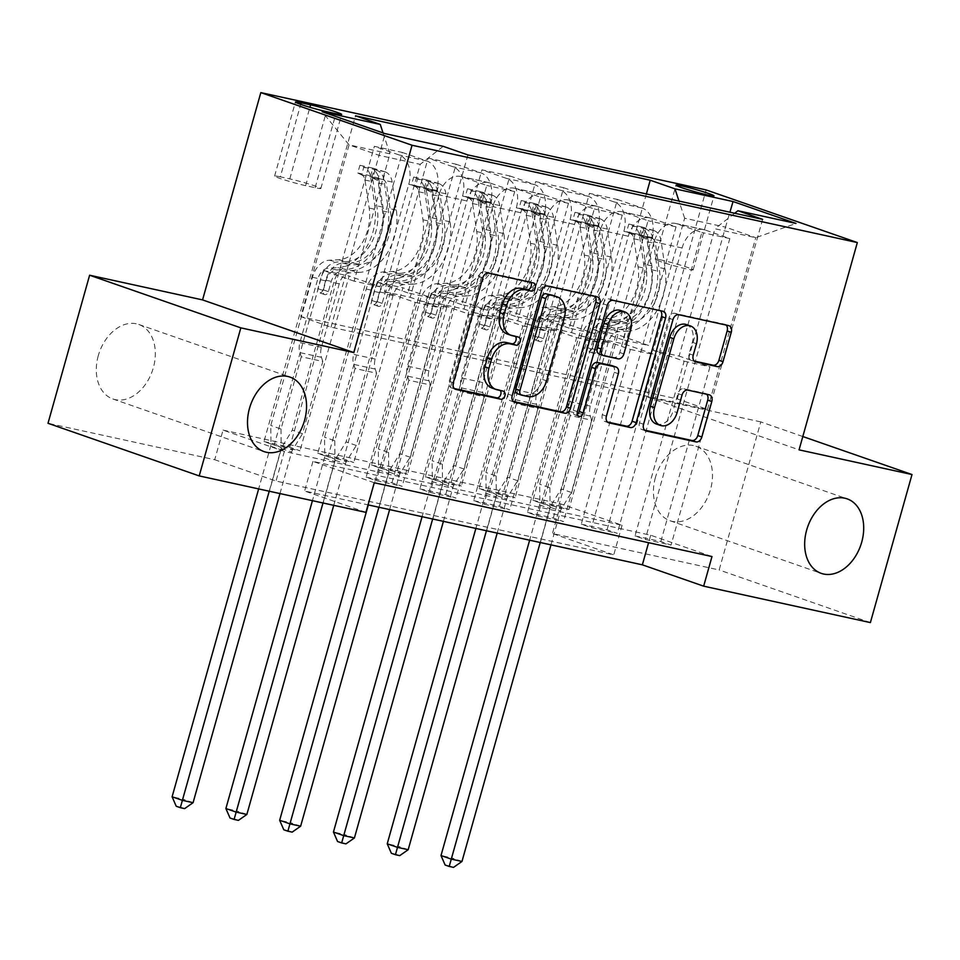 <?xml version="1.0" encoding="UTF-8"?>
<svg xmlns="http://www.w3.org/2000/svg" width="960" height="960" viewBox="0 0 960 960"><rect width="100%" height="100%" fill="white"/><g stroke="black" fill="none" stroke-linecap="round" stroke-linejoin="round"><path stroke-width="0.72" stroke-dasharray="4.8 3.6" d="M530.64 282.348A4.236 3.012 109.2 0 0 529.62 281.604A4.236 3.012 109.2 0 0 529.368 281.532L484.5 271.728A6.048 4.308 109.2 0 0 478.644 276.624L449.22 381.264A6.048 4.308 109.2 0 0 451.464 387.9A6.048 4.308 109.2 0 0 451.812 387.996L454.332 388.548M500.256 390.468A4.236 3.012 109.2 0 0 499.224 389.736A4.236 3.012 109.2 0 0 498.972 389.664L493.164 388.392L497.256 389.82M515.448 336.408A4.236 3.012 109.2 0 0 514.416 335.664A4.236 3.012 109.2 0 0 514.164 335.604L508.368 334.332L512.448 335.748M655.428 477.456A39.444 28.08 109.2 0 0 669.996 520.728A39.444 28.08 109.2 0 0 710.508 489.492A39.444 28.08 109.2 0 0 695.94 446.22A39.444 28.08 109.2 0 0 655.428 477.456M98.28 355.692A39.444 28.08 109.2 0 0 112.848 398.964A39.444 28.08 109.2 0 0 153.348 367.728A39.444 28.08 109.2 0 0 138.78 324.456A39.444 28.08 109.2 0 0 98.28 355.692M661.104 259.992A19.728 1.188 15.7 0 0 655.2 259.212A19.728 1.188 15.7 0 0 666.54 263.532A19.728 1.188 15.7 0 0 687.264 269.1A19.728 1.188 15.7 0 0 693.168 269.88A19.728 1.188 15.7 0 0 681.816 265.56A19.728 1.188 15.7 0 0 661.104 259.992M374.256 482.748L312.948 461.4L650.688 535.212L711.984 556.548M366.132 477.132L391.956 482.772L402.168 486.336L376.356 480.684L366.132 477.132L415.248 302.412L384.396 291.672L420.18 164.34L443.196 146.34M419.916 488.88L445.728 494.532L455.952 498.084L430.14 492.444L419.916 488.88L469.032 314.172L438.168 303.432L466.968 200.964A24.648 17.244 102.3 0 1 488.58 182.58A24.648 17.244 102.3 0 1 489.972 182.964L514.704 191.58L430.14 492.444M473.7 500.64L499.512 506.28L509.724 509.832L483.912 504.192L473.7 500.64L522.804 325.92L491.952 315.18L520.752 212.724A24.648 17.244 102.3 0 1 542.364 194.328A24.648 17.244 102.3 0 1 543.756 194.724L568.488 203.328L483.912 504.192M527.472 512.388L553.284 518.028L563.508 521.592L537.696 515.952L527.472 512.388L576.588 337.68L545.724 326.94L574.524 224.472A24.648 17.244 102.3 0 1 596.136 206.076A24.648 17.244 102.3 0 1 597.54 206.472L622.26 215.088L537.696 515.952M581.256 524.148L607.068 529.788L617.28 533.34L591.468 527.7L581.256 524.148L630.36 349.428L599.508 338.688L628.308 236.232A24.648 17.244 102.3 0 1 649.92 217.836A24.648 17.244 102.3 0 1 651.312 218.232L676.044 226.836L591.468 527.7M635.028 535.896L660.852 541.536L671.064 545.1L645.252 539.448L635.028 535.896L684.144 361.176L653.292 350.436L682.092 247.98A24.648 17.244 102.3 0 1 703.704 229.584A24.648 17.244 102.3 0 1 705.096 229.98L729.816 238.584L645.252 539.448M223.044 430.104L560.772 503.916L622.08 525.252L284.34 451.452L223.044 430.104L214.716 459.72L48 423.288M263.964 441.564L289.776 447.204L300 450.768L274.176 445.128L263.964 441.564L355.524 115.824M317.748 453.324L343.56 458.964L353.772 462.516L327.96 456.876L317.748 453.324L402.312 152.448L374.352 146.34L399.072 154.944A24.648 17.244 102.3 0 1 408.768 184.332L379.956 286.788L349.104 276.048L300 450.768M371.52 465.072L397.332 470.712L407.556 474.264L381.744 468.624L371.52 465.072L456.096 164.208L428.124 158.1L452.856 166.704A24.648 17.244 102.3 0 1 462.54 196.08L433.74 298.548L402.888 287.796L353.772 462.516M425.304 476.82L451.116 482.46L461.328 486.024L435.516 480.384L425.304 476.82L509.868 175.956L481.908 169.848L506.628 178.452A24.648 17.244 102.3 0 1 516.324 207.84L487.524 310.296L456.66 299.556L407.556 474.264M479.076 488.58L504.9 494.22L515.112 497.772L489.3 492.132L479.076 488.58L563.652 187.716L535.68 181.596L560.412 190.212A24.648 17.244 102.3 0 1 570.096 219.588L541.296 322.044L510.444 311.304L461.328 486.024M532.86 500.328L558.672 505.968L568.896 509.532L543.072 503.892L532.86 500.328L617.424 199.464L589.464 193.356L614.196 201.96A24.648 17.244 102.3 0 1 623.88 231.336L595.08 333.804L564.228 323.064L515.112 497.772M802.812 436.524L760.788 421.896L719.16 569.964L552.444 533.532L613.752 554.868L276.024 481.056L214.716 459.72M870.384 622.596L719.16 569.964M760.788 421.896L647.844 397.212L706.116 189.924M560.772 503.916L552.444 533.532M365.928 512.364L304.632 491.016L368.04 504.876M300.792 316.632L331.032 327.168L707.484 409.428L677.244 398.904L300.792 316.632L349.068 144.876L379.308 155.412L420.18 164.34M331.032 327.168L385.104 133.644M383.052 132.936L389.94 153.816L354.144 281.148L379.956 286.788M389.94 153.816L349.068 144.876L322.164 111.744M677.244 398.904L725.52 227.148L684.648 218.22L648.852 345.552L618 334.812L568.896 509.532M617.424 199.464L642.156 208.068A24.648 17.244 102.3 0 1 651.84 237.456L623.04 339.912L648.852 345.552M563.652 187.716L588.372 196.32A24.648 17.244 102.3 0 1 598.068 225.696L569.268 328.164L595.08 333.804M509.868 175.956L534.6 184.572A24.648 17.244 102.3 0 1 544.284 213.948L515.484 316.404L541.296 322.044M456.096 164.208L480.816 172.812A24.648 17.244 102.3 0 1 490.512 202.2L461.712 304.656L487.524 310.296M402.312 152.448L427.044 161.064A24.648 17.244 102.3 0 1 436.728 190.44L407.928 292.896L433.74 298.548M707.484 409.428L755.76 237.684L725.52 227.148L729.912 212.208M384.396 291.672L410.208 297.312L439.008 194.856A24.648 17.244 102.3 0 1 460.62 176.46A24.648 17.244 102.3 0 1 462.012 176.856L486.744 185.46L402.168 486.336M438.168 303.432L463.98 309.072L492.78 206.616A24.648 17.244 102.3 0 1 514.392 188.22A24.648 17.244 102.3 0 1 515.796 188.616L540.516 197.22L455.952 498.084M491.952 315.18L517.764 320.82L546.564 218.364A24.648 17.244 102.3 0 1 568.176 199.968A24.648 17.244 102.3 0 1 569.568 200.364L594.3 208.968L509.724 509.832M545.724 326.94L571.548 332.58L600.348 230.112A24.648 17.244 102.3 0 1 621.96 211.728A24.648 17.244 102.3 0 1 623.352 212.112L648.072 220.728L563.508 521.592M599.508 338.688L625.32 344.328L654.12 241.872A24.648 17.244 102.3 0 1 675.732 223.476A24.648 17.244 102.3 0 1 677.124 223.872L701.856 232.476L617.28 533.34M653.292 350.436L679.104 356.088L714.888 228.744L755.76 237.684L795.984 223.44M312.948 461.4L304.632 491.016M650.688 535.212L648.576 542.7M284.34 451.452L276.024 481.056M622.08 525.252L613.752 554.868M354.144 281.148L323.292 270.408L274.176 445.128M289.776 447.204L374.352 146.34M323.292 270.408L349.104 276.048M343.56 458.964L428.124 158.1M397.332 470.712L481.908 169.848M451.116 482.46L535.68 181.596M504.9 494.22L589.464 193.356M558.672 505.968L646.38 193.956M467.916 154.944L376.356 480.684M391.956 482.772L441.06 308.064L410.208 297.312M415.248 302.412L441.06 308.064M762.624 219.36L671.064 545.1M729.816 238.584L701.856 232.476M676.044 226.836L648.072 220.728M622.26 215.088L594.3 208.968M568.488 203.328L540.516 197.22M514.704 191.58L486.744 185.46M407.928 292.896L377.076 282.156L327.96 456.876M377.076 282.156L402.888 287.796M445.728 494.532L494.844 319.812L463.98 309.072M469.032 314.172L494.844 319.812M499.512 506.28L548.616 331.56L517.764 320.82M522.804 325.92L548.616 331.56M461.712 304.656L430.848 293.916L381.744 468.624M430.848 293.916L456.66 299.556M553.284 518.028L602.4 343.32L571.548 332.58M576.588 337.68L602.4 343.32M515.484 316.404L484.632 305.664L435.516 480.384M484.632 305.664L510.444 311.304M607.068 529.788L656.184 355.068L625.32 344.328M630.36 349.428L656.184 355.068M569.268 328.164L538.404 317.424L489.3 492.132M538.404 317.424L564.228 323.064M734.7 213.252L714.888 228.744M660.852 541.536L709.956 366.828L679.104 356.088M684.144 361.176L709.956 366.828M623.04 339.912L592.188 329.172L543.072 503.892M684.648 218.22L678.996 201.084M592.188 329.172L618 334.812M280.32 176.832A19.104 1.14 15.7 0 0 274.596 176.076A19.104 1.14 15.7 0 0 285.6 180.264A19.104 1.14 15.7 0 0 305.664 185.652L315.132 187.716A19.104 1.14 15.7 0 0 320.856 188.484A19.104 1.14 15.7 0 0 309.864 184.296A19.104 1.14 15.7 0 0 289.788 178.896L280.32 176.832L300.696 104.376M647.844 397.212L799.068 449.856M507.228 334.008A19.356 13.788 109.2 0 0 508.368 334.332M492.036 388.068A19.356 13.788 109.2 0 0 493.164 388.392M594.816 296.364A6.048 4.308 109.2 0 0 593.592 295.596A6.048 4.308 109.2 0 0 593.244 295.488L543.408 284.604A6.048 4.308 109.2 0 0 537.552 289.488L508.14 394.14A6.048 4.308 109.2 0 0 510.372 400.776A6.048 4.308 109.2 0 0 510.732 400.872L513.24 401.424M553.02 295.416A19.356 13.788 109.2 0 1 560.172 316.656L542.52 379.44A19.356 13.788 109.2 0 1 523.788 395.088L517.656 393.744L521.748 395.172M577.344 414.372A4.236 3.012 109.2 0 1 574.884 414.876A4.236 3.012 109.2 0 1 573.312 410.232L603.216 303.84A6.048 4.308 109.2 0 1 609.072 298.956L663 311.268M660.48 310.716A6.048 4.308 109.2 0 0 659.256 309.948A6.048 4.308 109.2 0 0 658.908 309.84M607.416 422.004L604.896 421.452L608.292 422.628M612.348 365.784A6.048 4.308 109.2 0 1 614.244 372.276L602.316 414.72A6.048 4.308 109.2 0 0 604.548 421.356A6.048 4.308 109.2 0 0 604.896 421.452M603.876 355.728L599.796 354.312L613.944 357.408A6.048 4.308 109.2 0 0 619.8 352.512L626.616 328.236A16.188 11.52 109.2 0 0 620.64 310.488M686.388 324.552A16.188 11.52 109.2 0 1 692.364 342.3L689.136 353.784A6.048 4.308 109.2 0 0 691.38 360.42A6.048 4.308 109.2 0 0 691.728 360.516L694.248 361.068M656.388 424.008A16.188 11.52 109.2 0 0 673.008 411.192L677.088 412.608M706.704 394.248A6.048 4.308 109.2 0 0 705.48 393.48A6.048 4.308 109.2 0 0 705.132 393.372L683.808 388.716A6.048 4.308 109.2 0 0 677.952 393.6L673.008 411.192M726.144 325.068A6.048 4.308 109.2 0 0 724.932 324.3A6.048 4.308 109.2 0 0 724.572 324.192L674.748 313.308A6.048 4.308 109.2 0 0 668.892 318.192L639.468 422.832A6.048 4.308 109.2 0 0 641.712 429.468A6.048 4.308 109.2 0 0 642.06 429.576L644.58 430.128M338.46 259.776L346.632 261.564L337.368 262.02A22.5 15.732 -77.7 0 0 320.604 279.048L317.904 288.648A3.696 2.628 109.2 0 0 319.272 292.704A3.696 2.628 109.2 0 0 319.488 292.764A3.696 2.628 109.2 0 0 323.064 289.776L325.764 280.176A22.5 15.732 102.3 0 1 342.528 263.148L351.792 262.692L359.964 264.48L350.712 264.936A22.5 15.732 -77.7 0 0 333.948 281.964L292.284 430.152L302.508 433.716L322.812 361.452L301.308 356.76L299.94 352.62A13.392 9.372 102.3 0 1 299.892 342.612L317.748 279.108A14.484 10.128 -77.7 0 1 328.536 268.152L337.8 267.684A47.148 32.988 102.3 0 0 374.796 205.368L370.644 177.36A16.332 11.424 102.3 0 0 363.78 167.196L361.62 174.888A8.316 5.82 102.3 0 1 365.016 180.036L369.168 208.044A39.132 27.384 102.3 0 1 338.46 259.776L329.196 260.232A22.5 15.732 -77.7 0 0 312.432 277.26L270.78 425.448L270.972 443.892A6.168 4.392 -70.8 0 1 270.66 446.172L258.648 488.916M385.296 171.888L372.816 168.108L370.656 175.8L383.136 179.592L385.296 171.888A16.332 11.424 102.3 0 1 392.16 182.052L396.312 210.072A47.148 32.988 102.3 0 1 359.316 272.388L351.132 270.6L341.88 271.068A14.484 10.128 -77.7 0 0 331.08 282.024L328.38 291.624A3.696 2.628 -70.8 0 1 324.804 294.624A3.696 2.628 -70.8 0 1 324.588 294.552A3.696 2.628 -70.8 0 1 323.22 290.496L325.92 280.896A14.484 10.128 102.3 0 1 336.708 269.94L345.972 269.472L337.8 267.684M301.308 356.76L280.992 429.012L270.78 425.448M383.136 179.592A8.316 5.82 102.3 0 1 386.532 184.728L390.684 212.748A39.132 27.384 102.3 0 1 359.964 264.48M359.316 272.388L350.052 272.856A14.484 10.128 -77.7 0 0 339.252 283.812L321.408 347.316A13.392 9.372 -77.7 0 0 321.456 357.312L322.812 361.452M372.816 168.108L359.916 165.288L363.78 167.196M370.656 175.8L357.756 172.98L359.916 165.288M361.62 174.888L357.756 172.98M351.132 270.6A47.148 32.988 -77.7 0 0 388.14 208.284L383.988 180.264A16.332 11.424 -77.7 0 0 379.98 171.9C375.384 169.464 373.668 169.08 374.82 170.772A16.332 11.424 102.3 0 1 378.816 179.136L382.968 207.156A47.148 32.988 102.3 0 1 345.972 269.472M346.632 261.564A39.132 27.384 -77.7 0 0 377.34 209.832L373.188 181.824A8.316 5.82 -77.7 0 0 372.42 179.292L371.796 177.624L377.592 180.42A8.316 5.82 102.3 0 1 378.348 182.952L382.512 210.96A39.132 27.384 102.3 0 1 351.792 262.692M193.08 802.692L182.868 799.14L281.412 448.524A6.168 4.392 -70.8 0 1 282.348 446.376L292.284 430.152M176.232 806.256L180.54 807.204L182.868 799.14L172.104 796.788M371.796 177.624L374.004 169.764L374.82 170.772L372.42 179.292M280.992 429.012L281.184 447.456A6.168 4.392 -70.8 0 1 280.872 449.724L269.22 491.22M279.972 493.572L291.636 452.076A6.168 4.392 -70.8 0 1 292.572 449.94L302.508 433.716M180.54 807.204L184.62 808.62M392.232 271.524L400.416 273.312L391.152 273.78A22.5 15.732 -77.7 0 0 374.388 290.808L371.688 300.408A3.696 2.628 109.2 0 0 373.056 304.464A3.696 2.628 109.2 0 0 373.272 304.524A3.696 2.628 109.2 0 0 376.848 301.536L379.548 291.936A22.5 15.732 102.3 0 1 396.312 274.908L405.576 274.44L413.748 276.228L404.484 276.696A22.5 15.732 -77.7 0 0 387.72 293.712L346.068 441.912L356.28 445.464L376.596 373.212L355.08 368.508L353.712 364.368A13.392 9.372 102.3 0 1 353.676 354.36L371.52 290.868A14.484 10.128 -77.7 0 1 382.32 279.9L391.572 279.444A47.148 32.988 102.3 0 0 428.58 217.116L424.428 189.108A16.332 11.424 102.3 0 0 417.564 178.944L415.404 186.648A8.316 5.82 102.3 0 1 418.8 191.784L422.952 219.792A39.132 27.384 102.3 0 1 392.232 271.524L382.98 271.992A22.5 15.732 -77.7 0 0 366.204 289.02L324.552 437.208L324.756 455.652A6.168 4.392 -70.8 0 1 324.444 457.92L312.432 500.664M439.08 183.648L426.6 179.856L424.44 187.56L436.908 191.352L439.08 183.648A16.332 11.424 102.3 0 1 445.932 193.812L450.096 221.82A47.148 32.988 102.3 0 1 413.088 284.136L404.916 282.36L395.652 282.816A14.484 10.128 -77.7 0 0 384.864 293.784L382.164 303.384A3.696 2.628 -70.8 0 1 378.576 306.372A3.696 2.628 -70.8 0 1 378.36 306.312A3.696 2.628 -70.8 0 1 377.004 302.256L379.692 292.656A14.484 10.128 102.3 0 1 390.492 281.688L399.756 281.232L391.572 279.444M355.08 368.508L334.776 440.76L324.552 437.208M436.908 191.352A8.316 5.82 102.3 0 1 440.304 196.488L444.456 224.496A39.132 27.384 102.3 0 1 413.748 276.228M413.088 284.136L403.824 284.604A14.484 10.128 -77.7 0 0 393.036 295.572L375.192 359.064A13.392 9.372 -77.7 0 0 375.228 369.072L376.596 373.212M426.6 179.856L413.7 177.036L417.564 178.944M424.44 187.56L411.528 184.74L413.7 177.036M415.404 186.648L411.528 184.74M404.916 282.36A47.148 32.988 -77.7 0 0 441.912 220.032L437.76 192.024A16.332 11.424 -77.7 0 0 433.764 183.66C429.168 181.212 427.452 180.84 428.604 182.532A16.332 11.424 102.3 0 1 432.6 190.896L436.752 218.904A47.148 32.988 102.3 0 1 399.756 281.232M400.416 273.312A39.132 27.384 -77.7 0 0 431.124 221.58L426.972 193.572A8.316 5.82 -77.7 0 0 426.204 191.052L425.568 189.384L431.364 192.18A8.316 5.82 102.3 0 1 432.132 194.7L436.284 222.708A39.132 27.384 102.3 0 1 405.576 274.44M246.864 814.452L236.64 810.888L335.196 460.272A6.168 4.392 -70.8 0 1 336.132 458.136L346.068 441.912M230.016 818.016L234.312 818.952L236.64 810.888L225.888 808.536M425.568 189.384L427.776 181.524L428.604 182.532L426.204 191.052M334.776 440.76L334.968 459.204A6.168 4.392 -70.8 0 1 334.656 461.484L322.992 502.98M333.744 505.32L345.408 463.836A6.168 4.392 -70.8 0 1 346.344 461.688L356.28 445.464M234.312 818.952L238.404 820.38M446.016 283.284L454.188 285.06L444.924 285.528A22.5 15.732 -77.7 0 0 428.16 302.556L425.46 312.156A3.696 2.628 109.2 0 0 426.828 316.212A3.696 2.628 109.2 0 0 427.044 316.272A3.696 2.628 109.2 0 0 430.632 313.284L433.332 303.684A22.5 15.732 102.3 0 1 450.096 286.656L459.348 286.2L467.532 287.976L458.268 288.444A22.5 15.732 -77.7 0 0 441.504 305.472L399.852 453.66L410.064 457.212L430.368 384.96L408.864 380.256L407.496 376.116A13.392 9.372 102.3 0 1 407.448 366.12L425.304 302.616A14.484 10.128 -77.7 0 1 436.092 291.66L445.356 291.192A47.148 32.988 102.3 0 0 482.352 228.876L478.2 200.856A16.332 11.424 102.3 0 0 471.348 190.692L469.176 198.396A8.316 5.82 102.3 0 1 472.572 203.532L476.724 231.552A39.132 27.384 102.3 0 1 446.016 283.284L436.752 283.74A22.5 15.732 -77.7 0 0 419.988 300.768L378.336 448.956L378.528 467.4A6.168 4.392 -70.8 0 1 378.216 469.68L368.304 504.936M492.852 195.396L480.384 191.604L478.212 199.308L490.692 203.1L492.852 195.396A16.332 11.424 102.3 0 1 499.716 205.56L503.868 233.58A47.148 32.988 102.3 0 1 466.872 295.896L458.7 294.108L449.436 294.576A14.484 10.128 -77.7 0 0 438.636 305.532L435.936 315.132A3.696 2.628 -70.8 0 1 432.36 318.12A3.696 2.628 -70.8 0 1 432.144 318.06A3.696 2.628 -70.8 0 1 430.776 314.004L433.476 304.404A14.484 10.128 102.3 0 1 444.276 293.448L453.528 292.98L445.356 291.192M408.864 380.256L388.548 452.52L378.336 448.956M490.692 203.1A8.316 5.82 102.3 0 1 494.088 208.236L498.24 236.256A39.132 27.384 102.3 0 1 467.532 287.976M466.872 295.896L457.608 296.352A14.484 10.128 -77.7 0 0 446.808 307.32L428.964 370.812A13.392 9.372 -77.7 0 0 429.012 380.82L430.368 384.96M480.384 191.604L467.472 188.784L471.348 190.692M478.212 199.308L465.312 196.488L467.472 188.784M469.176 198.396L465.312 196.488M458.7 294.108A47.148 32.988 -77.7 0 0 495.696 231.792L491.544 203.772A16.332 11.424 -77.7 0 0 487.536 195.408C482.952 192.972 481.224 192.588 482.376 194.28A16.332 11.424 102.3 0 1 486.384 202.644L490.536 230.664A47.148 32.988 102.3 0 1 453.528 292.98M454.188 285.06A39.132 27.384 -77.7 0 0 484.908 233.34L480.744 205.32A8.316 5.82 -77.7 0 0 479.988 202.8L479.352 201.132L485.148 203.928A8.316 5.82 102.3 0 1 485.916 206.448L490.068 234.468A39.132 27.384 102.3 0 1 459.348 286.2M300.636 826.2L290.424 822.648L388.98 472.032A6.168 4.392 -70.8 0 1 389.904 469.884L399.852 453.66M283.788 829.764L288.096 830.7L290.424 822.648L279.66 820.296M479.352 201.132L481.56 193.272L482.376 194.28L479.988 202.8M388.548 452.52L388.752 470.952A6.168 4.392 -70.8 0 1 388.44 473.232L378.876 507.24M389.628 509.592L399.192 475.584A6.168 4.392 -70.8 0 1 400.128 473.448L410.064 457.212M288.096 830.7L292.188 832.128M499.8 295.032L507.972 296.82L498.708 297.288A22.5 15.732 -77.7 0 0 481.944 314.304L479.244 323.916A3.696 2.628 109.2 0 0 480.612 327.972A3.696 2.628 109.2 0 0 480.828 328.032A3.696 2.628 109.2 0 0 484.404 325.044L487.104 315.432A22.5 15.732 102.3 0 1 503.868 298.416L513.132 297.948L521.304 299.736L512.04 300.192A22.5 15.732 -77.7 0 0 495.276 317.22L453.624 465.408L463.848 468.972L484.152 396.72L462.636 392.016L461.28 387.876A13.392 9.372 102.3 0 1 461.232 377.868L479.076 314.376A14.484 10.128 -77.7 0 1 489.876 303.408L499.14 302.94A47.148 32.988 102.3 0 0 536.136 240.624L531.984 212.616A16.332 11.424 102.3 0 0 525.12 202.452L522.96 210.156A8.316 5.82 102.3 0 1 526.356 215.292L530.508 243.3A39.132 27.384 102.3 0 1 499.8 295.032L490.536 295.5A22.5 15.732 -77.7 0 0 473.772 312.516L432.108 460.716L432.312 479.148A6.168 4.392 -70.8 0 1 432 481.428L422.088 516.684M546.636 207.156L534.156 203.364L531.996 211.056L544.464 214.848L546.636 207.156A16.332 11.424 102.3 0 1 553.5 217.32L557.652 245.328A47.148 32.988 102.3 0 1 520.644 307.644L512.472 305.856L503.208 306.324A14.484 10.128 -77.7 0 0 492.42 317.28L489.72 326.892A3.696 2.628 -70.8 0 1 486.144 329.88A3.696 2.628 -70.8 0 1 485.928 329.82A3.696 2.628 -70.8 0 1 484.56 325.764L487.26 316.152A14.484 10.128 102.3 0 1 498.048 305.196L507.312 304.728L499.14 302.94M462.636 392.016L442.332 464.268L432.108 460.716M544.464 214.848A8.316 5.82 102.3 0 1 547.86 219.996L552.024 248.004A39.132 27.384 102.3 0 1 521.304 299.736M520.644 307.644L511.392 308.112A14.484 10.128 -77.7 0 0 500.592 319.068L482.748 382.572A13.392 9.372 -77.7 0 0 482.784 392.58L484.152 396.72M534.156 203.364L521.256 200.544L525.12 202.452M531.996 211.056L519.084 208.236L521.256 200.544M522.96 210.156L519.084 208.236M512.472 305.856A47.148 32.988 -77.7 0 0 549.48 243.54L545.316 215.532A16.332 11.424 -77.7 0 0 541.32 207.156C536.724 204.72 535.008 204.348 536.16 206.028A16.332 11.424 102.3 0 1 540.156 214.404L544.308 242.412A47.148 32.988 102.3 0 1 507.312 304.728M507.972 296.82A39.132 27.384 -77.7 0 0 538.68 245.088L534.528 217.08A8.316 5.82 -77.7 0 0 533.76 214.56L533.136 212.88L538.92 215.688A8.316 5.82 102.3 0 1 539.688 218.208L543.84 246.216A39.132 27.384 102.3 0 1 513.132 297.948M354.42 837.948L344.196 834.396L442.752 483.78A6.168 4.392 -70.8 0 1 443.688 481.644L453.624 465.408M337.572 841.512L341.88 842.46L344.196 834.396L333.444 832.044M533.136 212.88L535.344 205.02L536.16 206.028L533.76 214.56M442.332 464.268L442.524 482.712A6.168 4.392 -70.8 0 1 442.212 484.992L432.66 519M443.412 521.352L452.976 487.344A6.168 4.392 -70.8 0 1 453.9 485.196L463.848 468.972M341.88 842.46L345.96 843.876M553.572 306.78L561.744 308.568L552.492 309.036A22.5 15.732 -77.7 0 0 535.716 326.064L533.028 335.664A3.696 2.628 109.2 0 0 534.384 339.72A3.696 2.628 109.2 0 0 534.6 339.78A3.696 2.628 109.2 0 0 538.188 336.792L540.888 327.192A22.5 15.732 102.3 0 1 557.652 310.164L566.916 309.696L575.088 311.484L565.824 311.952A22.5 15.732 -77.7 0 0 549.06 328.98L507.408 477.168L517.62 480.72L537.936 408.468L516.42 403.764L515.052 399.624A13.392 9.372 102.3 0 1 515.016 389.616L532.86 326.124A14.484 10.128 -77.7 0 1 543.66 315.168L552.912 314.7A47.148 32.988 102.3 0 0 589.92 252.384L585.768 224.364A16.332 11.424 102.3 0 0 578.904 214.2L576.732 221.904A8.316 5.82 102.3 0 1 580.128 227.04L584.292 255.06A39.132 27.384 102.3 0 1 553.572 306.78L544.308 307.248A22.5 15.732 -77.7 0 0 527.544 324.276L485.892 472.464L486.084 490.908A6.168 4.392 -70.8 0 1 485.772 493.188L475.872 528.444M600.42 218.904L587.94 215.112L585.78 222.816L598.248 226.608L600.42 218.904A16.332 11.424 102.3 0 1 607.272 229.068L611.424 257.076A47.148 32.988 102.3 0 1 574.428 319.404L566.256 317.616L556.992 318.072A14.484 10.128 -77.7 0 0 546.192 329.04L543.504 338.64A3.696 2.628 -70.8 0 1 539.916 341.628A3.696 2.628 -70.8 0 1 539.7 341.568A3.696 2.628 -70.8 0 1 538.332 337.512L541.032 327.912A14.484 10.128 102.3 0 1 551.832 316.944L561.084 316.488L552.912 314.7M516.42 403.764L496.116 476.016L485.892 472.464M598.248 226.608A8.316 5.82 102.3 0 1 601.644 231.744L605.796 259.752A39.132 27.384 102.3 0 1 575.088 311.484M574.428 319.404L565.164 319.86A14.484 10.128 -77.7 0 0 554.376 330.828L536.52 394.32A13.392 9.372 -77.7 0 0 536.568 404.328L537.936 408.468M587.94 215.112L575.028 212.292L578.904 214.2M585.78 222.816L572.868 219.996L575.028 212.292M576.732 221.904L572.868 219.996M566.256 317.616A47.148 32.988 -77.7 0 0 603.252 255.288L599.1 227.28A16.332 11.424 -77.7 0 0 595.104 218.916C590.508 216.468 588.78 216.096 589.932 217.788A16.332 11.424 102.3 0 1 593.94 226.152L598.092 254.16A47.148 32.988 102.3 0 1 561.084 316.488M561.744 308.568A39.132 27.384 -77.7 0 0 592.464 256.848L588.312 228.828A8.316 5.82 -77.7 0 0 587.544 226.308L586.908 224.64L592.704 227.436A8.316 5.82 102.3 0 1 593.472 229.956L597.624 257.976A39.132 27.384 102.3 0 1 566.916 309.696M408.192 849.708L397.98 846.144L496.536 495.54A6.168 4.392 -70.8 0 1 497.46 493.392L507.408 477.168M391.356 853.272L395.652 854.208L397.98 846.144L387.228 843.804M586.908 224.64L589.116 216.78L589.932 217.788L587.544 226.308M496.116 476.016L496.308 494.46A6.168 4.392 -70.8 0 1 495.996 496.74L486.432 530.748M497.196 533.1L506.748 499.092A6.168 4.392 -70.8 0 1 507.684 496.944L517.62 480.72M395.652 854.208L399.744 855.636M607.356 318.54L615.528 320.328L606.264 320.784A22.5 15.732 -77.7 0 0 589.5 337.812L586.8 347.412A3.696 2.628 109.2 0 0 588.168 351.468A3.696 2.628 109.2 0 0 588.384 351.528A3.696 2.628 109.2 0 0 591.96 348.54L594.66 338.94A22.5 15.732 102.3 0 1 611.424 321.912L620.688 321.456L628.86 323.244L619.608 323.7A22.5 15.732 -77.7 0 0 602.844 340.728L561.18 488.916L571.404 492.48L591.708 420.216L570.204 415.524L568.836 411.384A13.392 9.372 102.3 0 1 568.788 401.376L586.644 337.872A14.484 10.128 -77.7 0 1 597.432 326.916L606.696 326.448A47.148 32.988 102.3 0 0 643.692 264.132L639.54 236.124A16.332 11.424 102.3 0 0 632.676 225.96L630.516 233.652A8.316 5.82 102.3 0 1 633.912 238.8L638.064 266.808A39.132 27.384 102.3 0 1 607.356 318.54L598.092 319.008A22.5 15.732 -77.7 0 0 581.328 336.024L539.676 484.212L539.868 502.656A6.168 4.392 -70.8 0 1 539.556 504.936L529.644 540.192M654.192 230.652L641.712 226.872L639.552 234.564L652.032 238.356L654.192 230.652A16.332 11.424 102.3 0 1 661.056 240.816L665.208 268.836A47.148 32.988 102.3 0 1 628.212 331.152L620.028 329.364L610.776 329.832A14.484 10.128 -77.7 0 0 599.976 340.788L597.276 350.388A3.696 2.628 -70.8 0 1 593.7 353.388A3.696 2.628 -70.8 0 1 593.484 353.316A3.696 2.628 -70.8 0 1 592.116 349.26L594.816 339.66A14.484 10.128 102.3 0 1 605.604 328.704L614.868 328.236L606.696 326.448M570.204 415.524L549.888 487.776L539.676 484.212M652.032 238.356A8.316 5.82 102.3 0 1 655.428 243.492L659.58 271.512A39.132 27.384 102.3 0 1 628.86 323.244M628.212 331.152L618.948 331.62A14.484 10.128 -77.7 0 0 608.148 342.576L590.304 406.08A13.392 9.372 -77.7 0 0 590.352 416.076L591.708 420.216M641.712 226.872L628.812 224.052L632.676 225.96M639.552 234.564L626.652 231.744L628.812 224.052M630.516 233.652L626.652 231.744M620.028 329.364A47.148 32.988 -77.7 0 0 657.036 267.048L652.884 239.028A16.332 11.424 -77.7 0 0 648.876 230.664C644.28 228.228 642.564 227.844 643.716 229.536A16.332 11.424 102.3 0 1 647.712 237.9L651.864 265.92A47.148 32.988 102.3 0 1 614.868 328.236M615.528 320.328A39.132 27.384 -77.7 0 0 646.236 268.596L642.084 240.588A8.316 5.82 -77.7 0 0 641.316 238.056L640.692 236.388L646.488 239.184A8.316 5.82 102.3 0 1 647.244 241.716L651.408 269.724A39.132 27.384 102.3 0 1 620.688 321.456M461.976 861.456L451.764 857.904L550.308 507.288A6.168 4.392 -70.8 0 1 551.244 505.14L561.18 488.916M445.128 865.02L449.436 865.968L451.764 857.904L441 855.552M640.692 236.388L642.9 228.528L643.716 229.536L641.316 238.056M549.888 487.776L550.08 506.22A6.168 4.392 -70.8 0 1 549.768 508.488L540.216 542.508M550.968 544.848L560.532 510.84A6.168 4.392 -70.8 0 1 561.468 508.704L571.404 492.48M449.436 865.968L453.516 867.384M529.368 281.532L533.448 282.96M498.972 389.664L503.064 391.08M514.164 335.604L518.256 337.02M651.84 237.456L623.88 231.336M598.068 225.696L570.096 219.588M544.284 213.948L516.324 207.84M490.512 202.2L462.54 196.08M436.728 190.44L408.768 184.332M466.968 200.964L439.008 194.856M520.752 212.724L492.78 206.616M574.524 224.472L546.564 218.364M628.308 236.232L600.348 230.112M682.092 247.98L654.12 241.872M489.972 182.964L462.012 176.856M427.044 161.064L399.072 154.944M480.816 172.812L452.856 166.704M543.756 194.724L515.796 188.616M534.6 184.572L506.628 178.452M597.54 206.472L569.568 200.364M588.372 196.32L560.412 190.212M651.312 218.232L623.352 212.112M642.156 208.068L614.196 201.96M705.096 229.98L677.124 223.872M305.664 185.652L326.472 111.624M289.788 178.896L309.924 107.292M315.132 187.716L335.94 113.688M451.812 387.996L455.208 389.172M449.22 381.264L453.312 382.68M478.644 276.624L482.724 278.04M484.5 271.728L488.58 273.156M510.732 400.872L514.116 402.048M508.14 394.14L512.22 395.556M537.552 289.488L541.632 290.916M543.408 284.604L547.5 286.02M593.244 295.488L597.324 296.916M523.788 395.088L527.868 396.504M542.52 379.44L546.612 380.856M560.172 316.656L564.264 318.072M609.072 298.956L613.164 300.372M602.316 414.72L606.396 416.136M614.244 372.276L618.324 373.704M573.312 410.232L577.404 411.648M603.216 303.84L607.308 305.268M626.616 328.236L630.708 329.664M613.944 357.408L618.024 358.824M619.8 352.512L623.88 353.94M691.728 360.516L695.124 361.704M689.136 353.784L693.228 355.2M692.364 342.3L696.456 343.728M677.952 393.6L682.032 395.028M683.808 388.716L687.888 390.132M705.132 393.372L709.212 394.8M642.06 429.576L645.456 430.752M639.468 422.832L643.56 424.26M668.892 318.192L672.972 319.62M674.748 313.308L678.828 314.724M724.572 324.192L728.664 325.62M323.22 290.496L317.904 288.648M384.984 171.792L363.684 167.136M361.524 174.84L382.824 179.496M382.968 207.156L374.796 205.368M369.168 208.044L377.34 209.832M325.92 280.896L317.748 279.108M321.408 347.316L299.892 342.612M339.252 283.812L331.08 282.024M312.432 277.26L320.604 279.048M325.764 280.176L333.948 281.964M336.708 269.94L328.536 268.152M350.052 272.856L341.88 271.068M329.196 260.232L337.368 262.02M342.528 263.148L350.712 264.936M396.312 210.072L388.14 208.284M382.512 210.96L390.684 212.748M378.816 179.136L370.644 177.36M365.016 180.036L373.188 181.824M392.16 182.052L383.988 180.264M378.348 182.952L386.532 184.728M321.456 357.312L299.94 352.62M270.972 443.892L281.184 447.456M270.66 446.172L280.872 449.724M281.412 448.524L291.636 452.076M282.348 446.376L292.572 449.94M377.592 180.42L379.98 171.9M328.38 291.624L323.064 289.776M377.004 302.256L371.688 300.408M438.768 183.552L417.468 178.896M415.308 186.588L436.596 191.244M436.752 218.904L428.58 217.116M422.952 219.792L431.124 221.58M379.692 292.656L371.52 290.868M375.192 359.064L353.676 354.36M393.036 295.572L384.864 293.784M366.204 289.02L374.388 290.808M379.548 291.936L387.72 293.712M390.492 281.688L382.32 279.9M403.824 284.604L395.652 282.816M382.98 271.992L391.152 273.78M396.312 274.908L404.484 276.696M450.096 221.82L441.912 220.032M436.284 222.708L444.456 224.496M432.6 190.896L424.428 189.108M418.8 191.784L426.972 193.572M445.932 193.812L437.76 192.024M432.132 194.7L440.304 196.488M375.228 369.072L353.712 364.368M324.756 455.652L334.968 459.204M324.444 457.92L334.656 461.484M335.196 460.272L345.408 463.836M336.132 458.136L346.344 461.688M431.364 192.18L433.764 183.66M382.164 303.384L376.848 301.536M430.776 314.004L425.46 312.156M492.54 195.3L471.252 190.644M469.08 198.348L490.38 203.004M490.536 230.664L482.352 228.876M476.724 231.552L484.908 233.34M433.476 304.404L425.304 302.616M428.964 370.812L407.448 366.12M446.808 307.32L438.636 305.532M419.988 300.768L428.16 302.556M433.332 303.684L441.504 305.472M444.276 293.448L436.092 291.66M457.608 296.352L449.436 294.576M436.752 283.74L444.924 285.528M450.096 286.656L458.268 288.444M503.868 233.58L495.696 231.792M490.068 234.468L498.24 236.256M486.384 202.644L478.2 200.856M472.572 203.532L480.744 205.32M499.716 205.56L491.544 203.772M485.916 206.448L494.088 208.236M429.012 380.82L407.496 376.116M378.528 467.4L388.752 470.952M378.216 469.68L388.44 473.232M388.98 472.032L399.192 475.584M389.904 469.884L400.128 473.448M485.148 203.928L487.536 195.408M435.936 315.132L430.632 313.284M484.56 325.764L479.244 323.916M546.324 207.048L525.024 202.404M522.864 210.096L544.164 214.752M544.308 242.412L536.136 240.624M530.508 243.3L538.68 245.088M487.26 316.152L479.076 314.376M482.748 382.572L461.232 377.868M500.592 319.068L492.42 317.28M473.772 312.516L481.944 314.304M487.104 315.432L495.276 317.22M498.048 305.196L489.876 303.408M511.392 308.112L503.208 306.324M490.536 295.5L498.708 297.288M503.868 298.416L512.04 300.192M557.652 245.328L549.48 243.54M543.84 246.216L552.024 248.004M540.156 214.404L531.984 212.616M526.356 215.292L534.528 217.08M553.5 217.32L545.316 215.532M539.688 218.208L547.86 219.996M482.784 392.58L461.28 387.876M432.312 479.148L442.524 482.712M432 481.428L442.212 484.992M442.752 483.78L452.976 487.344M443.688 481.644L453.9 485.196M538.92 215.688L541.32 207.156M489.72 326.892L484.404 325.044M538.332 337.512L533.028 335.664M600.108 218.808L578.808 214.152M576.648 221.856L597.936 226.5M598.092 254.16L589.92 252.384M584.292 255.06L592.464 256.848M541.032 327.912L532.86 326.124M536.52 394.32L515.016 389.616M554.376 330.828L546.192 329.04M527.544 324.276L535.716 326.064M540.888 327.192L549.06 328.98M551.832 316.944L543.66 315.168M565.164 319.86L556.992 318.072M544.308 307.248L552.492 309.036M557.652 310.164L565.824 311.952M611.424 257.076L603.252 255.288M597.624 257.976L605.796 259.752M593.94 226.152L585.768 224.364M580.128 227.04L588.312 228.828M607.272 229.068L599.1 227.28M593.472 229.956L601.644 231.744M536.568 404.328L515.052 399.624M486.084 490.908L496.308 494.46M485.772 493.188L495.996 496.74M496.536 495.54L506.748 499.092M497.46 493.392L507.684 496.944M592.704 227.436L595.104 218.916M543.504 338.64L538.188 336.792M592.116 349.26L586.8 347.412M653.88 230.556L632.58 225.9M630.42 233.604L651.72 238.26M651.864 265.92L643.692 264.132M638.064 266.808L646.236 268.596M594.816 339.66L586.644 337.872M590.304 406.08L568.788 401.376M608.148 342.576L599.976 340.788M581.328 336.024L589.5 337.812M594.66 338.94L602.844 340.728M605.604 328.704L597.432 326.916M618.948 331.62L610.776 329.832M598.092 319.008L606.264 320.784M611.424 321.912L619.608 323.7M665.208 268.836L657.036 267.048M651.408 269.724L659.58 271.512M647.712 237.9L639.54 236.124M633.912 238.8L642.084 240.588M661.056 240.816L652.884 239.028M647.244 241.716L655.428 243.492M590.352 416.076L568.836 411.384M539.868 502.656L550.08 506.22M539.556 504.936L549.768 508.488M550.308 507.288L560.532 510.84M551.244 505.14L561.468 508.704M646.488 239.184L648.876 230.664M597.276 350.388L591.96 348.54M529.62 281.604L533.7 283.032M499.224 389.736L503.304 391.152M514.416 335.664L518.508 337.092M669.996 520.728L821.22 573.36M112.848 398.964L264.06 451.608M655.2 259.212L676.008 185.184M488.58 182.58L460.62 176.46M542.364 194.328L514.392 188.22M596.136 206.076L568.176 199.968M649.92 217.836L621.96 211.728M703.704 229.584L675.732 223.476M274.596 176.076L295.416 102.036M320.856 188.484L341.664 114.444M693.168 269.88L713.976 195.852M138.78 324.456L290.004 377.1M695.94 446.22L847.152 498.864M451.464 387.9L455.544 389.316M510.372 400.776L514.464 402.192M593.592 295.596L597.684 297.012M659.256 309.948L663.348 311.364M604.548 421.356L608.628 422.772M574.884 414.876L578.964 416.292M691.38 360.42L695.46 361.836M705.48 393.48L709.572 394.896M641.712 429.468L645.792 430.896M724.932 324.3L729.012 325.716M324.588 294.552L319.272 292.704M378.36 306.312L373.056 304.464M432.144 318.06L426.828 316.212M485.928 329.82L480.612 327.972M539.7 341.568L534.384 339.72M593.484 353.316L588.168 351.468"/><path stroke-width="1.44" d="M535.26 287.676A4.236 3.012 109.2 0 0 533.7 283.032A4.236 3.012 109.2 0 0 533.448 282.96L488.58 273.156A6.048 4.308 109.2 0 0 482.724 278.04L453.312 382.68A6.048 4.308 109.2 0 0 455.544 389.316A6.048 4.308 109.2 0 0 455.904 389.424L500.772 399.228A4.236 3.012 109.2 0 0 504.876 395.796A4.236 3.012 109.2 0 0 503.304 391.152A4.236 3.012 109.2 0 0 503.064 391.08L497.256 389.82A19.356 13.788 109.2 0 1 496.116 389.496A19.356 13.788 109.2 0 1 488.964 368.256L491.424 359.544A19.356 13.788 109.2 0 1 510.156 343.896L515.964 345.156A4.236 3.012 109.2 0 0 520.068 341.736A4.236 3.012 109.2 0 0 518.508 337.092A4.236 3.012 109.2 0 0 518.256 337.02L512.448 335.748A19.356 13.788 109.2 0 1 511.32 335.436A19.356 13.788 109.2 0 1 504.168 314.196L506.616 305.472A19.356 13.788 109.2 0 1 525.36 289.824L531.168 291.096A4.236 3.012 109.2 0 0 535.26 287.676M511.32 335.436L507.228 334.008A19.356 13.788 109.2 0 1 500.076 312.768L502.524 304.056A19.356 13.788 109.2 0 1 521.268 288.408L527.076 289.668A4.236 3.012 109.2 0 0 531.18 286.248A4.236 3.012 109.2 0 0 530.64 282.348M454.332 388.548L496.68 397.8A4.236 3.012 109.2 0 0 500.784 394.38A4.236 3.012 109.2 0 0 500.256 390.468M496.116 389.496L492.036 388.068A19.356 13.788 109.2 0 1 484.884 366.84L487.332 358.116A19.356 13.788 109.2 0 1 506.076 342.468L511.884 343.74A4.236 3.012 109.2 0 0 515.976 340.308A4.236 3.012 109.2 0 0 515.448 336.408M806.652 530.088A39.444 28.08 109.2 0 0 821.22 573.36A39.444 28.08 109.2 0 0 861.72 542.124A39.444 28.08 109.2 0 0 847.152 498.864A39.444 28.08 109.2 0 0 806.652 530.088M249.492 408.336A39.444 28.08 109.2 0 0 264.06 451.608A39.444 28.08 109.2 0 0 304.572 420.372A39.444 28.08 109.2 0 0 290.004 377.1A39.444 28.08 109.2 0 0 249.492 408.336M681.912 185.964A19.728 1.188 15.7 0 0 676.008 185.184A19.728 1.188 15.7 0 0 687.348 189.504A19.728 1.188 15.7 0 0 708.072 195.072A19.728 1.188 15.7 0 0 713.976 195.852A19.728 1.188 15.7 0 0 702.624 191.532A19.728 1.188 15.7 0 0 681.912 185.964M717.144 366.6A6.048 4.308 109.2 0 0 723 361.716L731.256 332.352A6.048 4.308 109.2 0 0 729.012 325.716A6.048 4.308 109.2 0 0 728.664 325.62L678.828 314.724A6.048 4.308 109.2 0 0 672.972 319.62L643.56 424.26A6.048 4.308 109.2 0 0 645.792 430.896A6.048 4.308 109.2 0 0 646.152 430.992L695.976 441.888A6.048 4.308 109.2 0 0 701.844 436.992L711.804 401.532A6.048 4.308 109.2 0 0 709.572 394.896A6.048 4.308 109.2 0 0 709.212 394.8L687.888 390.132A6.048 4.308 109.2 0 0 682.032 395.028L677.088 412.608A16.188 11.52 109.2 0 1 660.468 425.424A16.188 11.52 109.2 0 1 654.492 407.676L673.86 338.784A16.188 11.52 109.2 0 1 690.48 325.968A16.188 11.52 109.2 0 1 696.456 343.728L693.228 355.2A6.048 4.308 109.2 0 0 695.46 361.836A6.048 4.308 109.2 0 0 695.82 361.944L717.144 366.6L713.052 365.184A6.048 4.308 109.2 0 0 718.908 360.288L727.164 330.936A6.048 4.308 109.2 0 0 726.144 325.068M799.068 449.856L912 474.54L870.384 622.596L703.668 586.164L711.984 556.548L374.256 482.748L365.928 512.364L199.212 475.92L240.84 327.864L353.772 352.548L412.044 145.248L857.328 242.568L799.068 449.856M599.916 303.648A6.048 4.308 109.2 0 0 597.684 297.012A6.048 4.308 109.2 0 0 597.324 296.916L547.5 286.02A6.048 4.308 109.2 0 0 541.632 290.916L512.22 395.556A6.048 4.308 109.2 0 0 514.464 402.192A6.048 4.308 109.2 0 0 514.812 402.288L564.648 413.184A6.048 4.308 109.2 0 0 570.504 408.288L599.916 303.648L595.824 302.232A6.048 4.308 109.2 0 0 594.816 296.364M613.164 300.372L663 311.268A6.048 4.308 109.2 0 1 663.348 311.364A6.048 4.308 109.2 0 1 665.58 318L636.168 422.64A6.048 4.308 109.2 0 1 630.312 427.536L608.988 422.868A6.048 4.308 109.2 0 1 608.628 422.772A6.048 4.308 109.2 0 1 606.396 416.136L618.324 373.704A6.048 4.308 109.2 0 0 616.092 367.068A6.048 4.308 109.2 0 0 615.732 366.96L601.596 363.876A6.048 4.308 109.2 0 0 595.728 368.76L583.32 412.944A4.236 3.012 109.2 0 1 578.964 416.292A4.236 3.012 109.2 0 1 577.404 411.648L607.308 305.268A6.048 4.308 109.2 0 1 613.164 300.372M326.472 111.624L335.94 113.688A19.104 1.14 15.7 0 0 341.664 114.444A19.104 1.14 15.7 0 0 330.672 110.256A19.104 1.14 15.7 0 0 310.596 104.868L301.128 102.804A19.104 1.14 15.7 0 0 295.416 102.036A19.104 1.14 15.7 0 0 306.408 106.224A19.104 1.14 15.7 0 0 326.472 111.624M412.044 145.248L260.82 92.616L706.116 189.924L857.328 242.568M646.38 193.956L650.232 180.228L355.524 115.824L380.256 124.428L322.164 111.744L385.104 133.644L443.196 146.34L467.916 154.944L762.624 219.36L737.904 210.744L734.7 213.252M650.232 180.228L674.964 188.844L733.044 201.528L795.984 223.44L737.904 210.744M353.772 352.548L202.56 299.904L89.616 275.22L240.84 327.864M89.616 275.22L48 423.288L199.212 475.92M912 474.54L802.812 436.524M202.56 299.904L260.82 92.616M368.04 504.876L642.36 564.828L703.668 586.164M648.576 542.7L642.36 564.828M380.256 124.428L383.052 132.936M678.996 201.084L674.964 188.844M733.044 201.528L729.912 212.208M513.24 401.424L560.556 411.756A6.048 4.308 109.2 0 0 566.412 406.872L595.824 302.232M549.852 295.176A4.236 3.012 109.2 0 0 545.748 298.608L519.936 390.456A4.236 3.012 109.2 0 0 521.496 395.1A4.236 3.012 109.2 0 0 521.748 395.172L527.868 396.504A19.356 13.788 109.2 0 0 546.612 380.856L564.264 318.072A19.356 13.788 109.2 0 0 557.112 296.832A19.356 13.788 109.2 0 0 555.972 296.52L545.76 293.76A4.236 3.012 109.2 0 0 541.668 297.18L545.748 298.608M517.656 393.744A4.236 3.012 109.2 0 1 517.416 393.672A4.236 3.012 109.2 0 1 515.844 389.028L541.668 297.18M557.112 296.832L553.02 295.416A19.356 13.788 109.2 0 0 551.892 295.092L555.972 296.52M545.76 293.76L551.892 295.092M607.416 422.004L626.22 426.108A6.048 4.308 109.2 0 0 632.088 421.224L661.5 316.584A6.048 4.308 109.2 0 0 660.48 310.716M612.348 365.784A6.048 4.308 109.2 0 0 612 365.64A6.048 4.308 109.2 0 0 611.652 365.544L597.504 362.448A6.048 4.308 109.2 0 0 591.648 367.344L579.228 411.516L583.32 412.944M577.344 414.372A4.236 3.012 109.2 0 0 579.228 411.516M630.708 329.664A16.188 11.52 109.2 0 0 624.732 311.916A16.188 11.52 109.2 0 0 608.112 324.72L601.284 348.996A6.048 4.308 109.2 0 0 603.528 355.632A6.048 4.308 109.2 0 0 603.876 355.728L618.024 358.824A6.048 4.308 109.2 0 0 623.88 353.94L630.708 329.664M624.732 311.916L620.64 310.488A16.188 11.52 109.2 0 0 604.02 323.304L608.112 324.72M599.796 354.312A6.048 4.308 109.2 0 1 599.436 354.216A6.048 4.308 109.2 0 1 597.204 347.58L604.02 323.304M694.248 361.068L713.052 365.184M690.48 325.968L686.388 324.552A16.188 11.52 109.2 0 0 669.768 337.368L673.86 338.784M660.468 425.424L656.388 424.008A16.188 11.52 109.2 0 1 650.412 406.248L669.768 337.368M644.58 430.128L691.896 440.46A6.048 4.308 109.2 0 0 697.752 435.576L707.724 400.116A6.048 4.308 109.2 0 0 706.704 394.248M258.648 488.916L172.104 796.788L182.328 800.34L193.08 802.692L279.972 493.572M269.22 491.22L180.324 807.684L176.232 806.256L172.104 796.788M193.08 802.692L184.62 808.62L180.324 807.684M312.432 500.664L225.888 808.536L236.1 812.1L246.864 814.452L333.744 505.32M322.992 502.98L234.096 819.432L230.016 818.016L225.888 808.536M246.864 814.452L238.404 820.38L234.096 819.432M368.304 504.936L279.66 820.296L289.884 823.848L300.636 826.2L389.628 509.592M378.876 507.24L287.88 831.192L283.788 829.764L279.66 820.296M300.636 826.2L292.188 832.128L287.88 831.192M422.088 516.684L333.444 832.044L343.668 835.608L354.42 837.948L443.412 521.352M432.66 519L341.664 842.94L337.572 841.512L333.444 832.044M354.42 837.948L345.96 843.876L341.664 842.94M475.872 528.444L387.228 843.804L397.44 847.356L408.192 849.708L497.196 533.1M486.432 530.748L395.436 854.688L391.356 853.272L387.228 843.804M408.192 849.708L399.744 855.636L395.436 854.688M529.644 540.192L441 855.552L451.224 859.104L461.976 861.456L550.968 544.848M540.216 542.508L449.22 866.448L445.128 865.02L441 855.552M461.976 861.456L453.516 867.384L449.22 866.448M300.696 104.376L301.128 102.804M309.924 107.292L310.596 104.868M521.268 288.408L525.36 289.824M502.524 304.056L506.616 305.472M500.076 312.768L504.168 314.196M511.884 343.74L515.964 345.156M506.076 342.468L510.156 343.896M487.332 358.116L491.424 359.544M484.884 366.84L488.964 368.256M496.68 397.8L500.772 399.228M455.208 389.172L455.904 389.424M527.076 289.668L531.168 291.096M566.412 406.872L570.504 408.288M560.556 411.756L564.648 413.184M514.116 402.048L514.812 402.288M515.844 389.028L519.936 390.456M661.5 316.584L665.58 318M632.088 421.224L636.168 422.64M626.22 426.108L630.312 427.536M608.292 422.628L608.988 422.868M611.652 365.544L615.732 366.96M597.504 362.448L601.596 363.876M591.648 367.344L595.728 368.76M597.204 347.58L601.284 348.996M695.124 361.704L695.82 361.944M650.412 406.248L654.492 407.676M707.724 400.116L711.804 401.532M697.752 435.576L701.844 436.992M691.896 440.46L695.976 441.888M645.456 430.752L646.152 430.992M727.164 330.936L731.256 332.352M718.908 360.288L723 361.716M517.416 393.672L521.496 395.1M612 365.64L616.092 367.068M599.436 354.216L603.528 355.632"/></g></svg>

